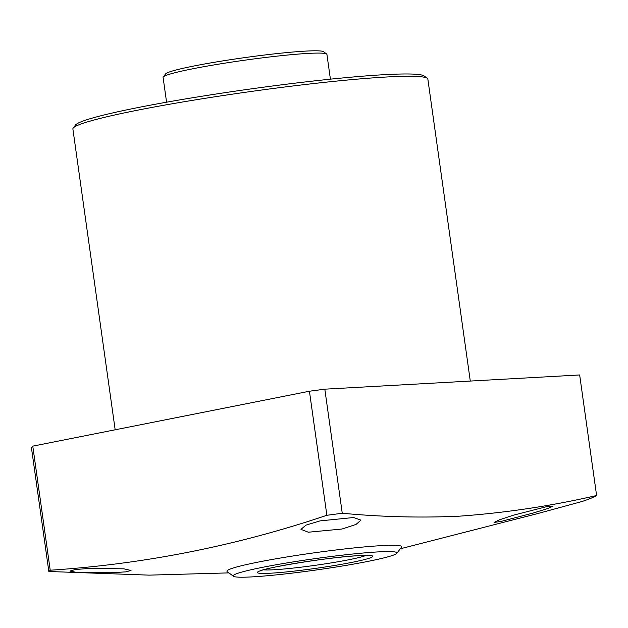 <?xml version="1.0" encoding="UTF-8"?>
<svg xmlns="http://www.w3.org/2000/svg" width="628" height="628" viewBox="0 0 628 628"><rect width="100%" height="100%" fill="white"/><g stroke="black" fill="none" stroke-linecap="round" stroke-linejoin="round"><path stroke-width="0.94" d="M163.233 77.008L165.58 73.916A79.96 5.511 -8 0 1 219.855 61.371A79.96 5.511 -8 0 1 305.404 51.119A79.96 5.511 -8 0 1 323.569 51.708L326.67 54.039A82.715 5.699 172 0 0 307.885 53.427A82.715 5.699 172 0 0 219.384 64.032A82.715 5.699 172 0 0 163.233 77.008A82.715 5.699 172 0 0 163.092 77.425L166.577 102.199M73.193 128.088L75.541 124.996A176.468 12.16 -8 0 1 195.316 97.309A176.468 12.16 -8 0 1 384.116 74.693A176.468 12.16 -8 0 1 424.198 75.988L427.307 78.319A179.223 12.348 172 0 0 386.597 77.001A179.223 12.348 172 0 0 194.845 99.97A179.223 12.348 172 0 0 73.193 128.088A179.223 12.348 172 0 0 72.887 128.991L115.167 429.788M76.993 572.446L110.991 572.76L125.608 571.88L131.04 570.483L123.881 568.842L89.906 568.348L75.289 569.541L69.873 571.072L76.993 572.446M308.317 532.222L341.97 529.027L356.005 524.443L360.943 520.133L353.643 517.519L320.045 520.887L305.938 525.149L300.977 529.349L308.317 532.222M500.846 521.491L533.565 512.927L547.718 508.539L553.009 506.129L546.172 506.788L513.437 515.172L499.331 519.874L494.048 522.425L500.846 521.491M233.404 576.269L227.195 571.613A88.234 6.076 -8 0 1 281.297 557.884A88.234 6.076 -8 0 1 381.369 545.638A88.234 6.076 -8 0 1 401.528 547.114L396.841 553.299A82.715 5.699 -8 0 1 340.69 566.275A82.715 5.699 -8 0 1 252.189 576.881A82.715 5.699 -8 0 1 233.404 576.269A82.715 5.699 -8 0 1 284.131 563.395A82.715 5.699 -8 0 1 377.938 551.918A82.715 5.699 -8 0 1 396.841 553.299M342.252 513.241C381.526 516.954 420.47 517.935 459.092 516.192C505.493 512.872 551.329 505.98 596.6 495.516L579.66 374.963L324.817 389.172L342.252 513.241L326.866 515.29L309.431 391.228L324.817 389.172M50.216 570.216L48.835 571.488L31.4 447.419L32.782 446.147L50.216 570.216C144.118 564.14 236.34 545.834 326.866 515.29M228.89 572.885L149.126 575.138L48.835 571.488M400.248 548.801L538.628 513.319L581.944 501.529A292.271 20.135 172 0 0 596.6 495.516M32.782 446.147L309.431 391.228M470.286 381.063L427.849 79.104A179.223 12.348 172 0 0 427.307 78.319M330.406 79.175L326.921 54.401A82.715 5.699 172 0 0 326.67 54.039M270.739 573.199A58.318 4.019 -8 0 1 278.047 566.464A58.318 4.019 -8 0 1 359.397 555.599A58.318 4.019 -8 0 1 352.088 562.335A58.318 4.019 -8 0 1 270.739 573.199M263.611 569.816A53.545 3.69 172 0 0 273.981 569.753A53.545 3.69 172 0 0 326.332 563.677A53.545 3.69 172 0 0 366.022 555.427M260.031 571.056C262.496 568.175 331.568 556.659 358.933 555.654C371.682 555.128 369.916 555.843 369.806 555.631L369.256 555.411"/></g></svg>
